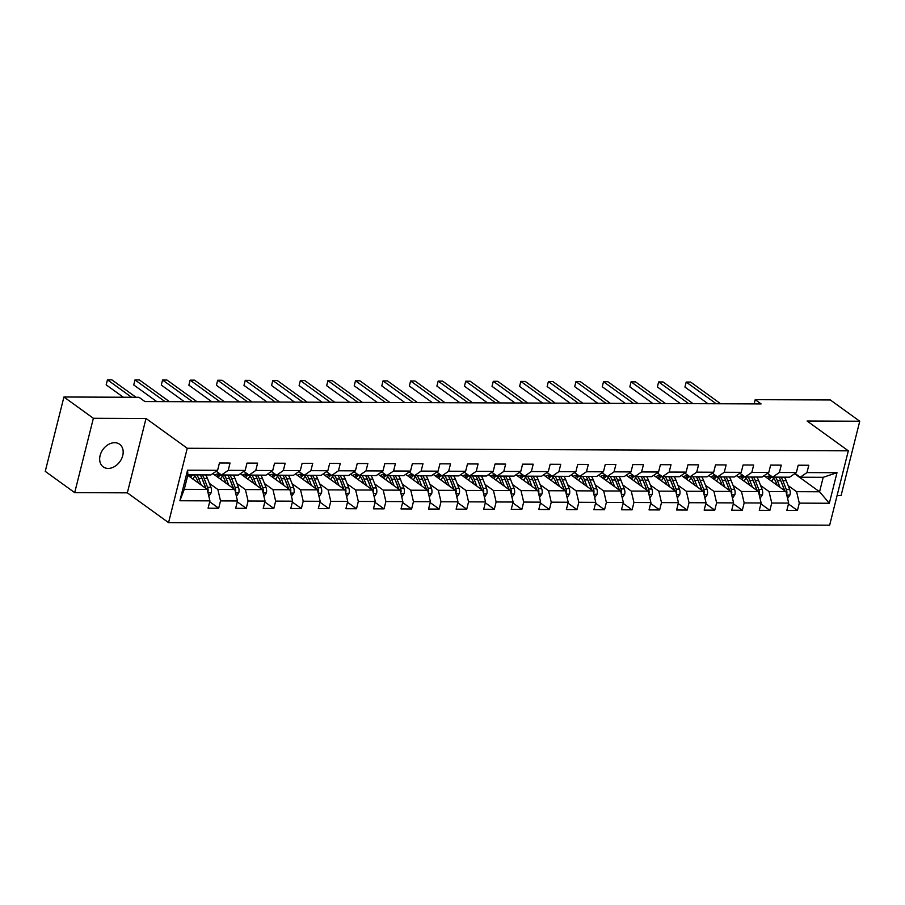 <?xml version="1.0" encoding="UTF-8"?>
<svg xmlns="http://www.w3.org/2000/svg" width="905" height="905" viewBox="0 0 905 905"><rect width="100%" height="100%" fill="white"/><g stroke="black" fill="none" stroke-linecap="round" stroke-linejoin="round"><path stroke-width="1.36" d="M114.652 442.703A13.971 10.419 125.9 0 0 101.236 452.398A13.971 10.419 125.9 0 0 103.238 466.89A13.971 10.419 125.9 0 0 108.181 468.428A13.971 10.419 125.9 0 0 121.598 458.733A13.971 10.419 125.9 0 0 119.596 444.242A13.971 10.419 125.9 0 0 114.652 442.703M837.08 495.578L841.073 495.589L859.75 421.232L830.304 399.953L755.223 399.671L754.159 403.902M168.568 522.626L829.647 525.183L848.324 450.826L187.245 448.269L168.568 522.626L127.345 492.84L146.022 418.483L93.373 418.28L74.696 492.637L127.345 492.84M74.696 492.637L45.25 471.358L63.927 397.001L93.373 418.28M794.613 473.745L819.568 491.777L823.199 477.308L800.235 477.218L806.966 472.591L808.799 465.249L798.199 465.215L796.366 472.546L779.397 472.478L781.241 465.147L770.641 465.102L768.798 472.444L751.84 472.376L753.684 465.034L743.084 465L741.24 472.331L724.283 472.263L726.127 464.932L715.527 464.887L713.683 472.229L696.726 472.161L698.558 464.831L687.958 464.785L686.126 472.116L669.157 472.059L671.001 464.718L660.401 464.684L658.557 472.014L641.6 471.946L643.444 464.616L632.844 464.57L631 471.912L614.043 471.844L615.886 464.514L605.287 464.469L603.443 471.799L586.485 471.743L588.329 464.401L577.729 464.367L575.885 471.697L558.917 471.629L560.761 464.299L550.161 464.254L548.317 471.596L531.359 471.528L533.203 464.186L522.604 464.152L520.76 471.482L503.802 471.415L505.646 464.084L495.046 464.039L493.202 471.381L476.245 471.313L478.089 463.982L467.489 463.937L465.645 471.267L448.676 471.211L450.52 463.869L439.921 463.835L438.077 471.166L421.119 471.098L422.963 463.767L412.363 463.722L410.519 471.064L393.562 470.996L395.406 463.654L384.806 463.62L382.962 470.951L366.005 470.883L367.849 463.552L357.249 463.507L355.405 470.849L338.447 470.781L340.28 463.451L329.68 463.405L327.848 470.736L310.879 470.679L312.723 463.337L302.123 463.303L300.279 470.634L283.322 470.566L285.166 463.236L274.566 463.19L272.722 470.532L255.764 470.464L257.608 463.122L247.008 463.089L245.165 470.419L228.207 470.351L230.04 463.021L219.44 462.975L217.607 470.317L187.573 470.204L179.891 500.748L184.269 489.334L207.234 489.424L187.776 475.363M806.966 472.591L836.989 472.704L829.319 503.248L799.285 503.135L797.441 510.465L788.47 503.983M179.891 500.748L209.926 500.861L208.082 508.191L218.682 508.237L220.526 500.906L237.495 500.963L235.651 508.305L246.251 508.339L248.094 501.008L265.052 501.076L263.208 508.406L273.808 508.452L275.652 501.11L292.609 501.178L290.765 508.519L301.365 508.553L303.209 501.223L320.166 501.291L318.322 508.621L328.922 508.667L330.766 501.325L347.724 501.393L345.891 508.723L356.491 508.768L358.323 501.438L375.292 501.494L373.448 508.836L384.048 508.87L385.892 501.54L402.849 501.608L401.006 508.938L411.605 508.983L413.449 501.642L430.407 501.709L428.563 509.051L439.163 509.085L441.007 501.755L457.964 501.823L456.131 509.153L466.731 509.198L468.564 501.856L485.533 501.924L483.689 509.255L494.288 509.3L496.132 501.97L513.09 502.026L511.246 509.368L521.846 509.402L523.69 502.071L540.647 502.139L538.803 509.47L549.403 509.515L551.247 502.173L568.204 502.241L566.372 509.583L576.971 509.617L578.804 502.286L595.773 502.354L593.929 509.685L604.529 509.73L606.373 502.388L623.33 502.456L621.486 509.787L632.086 509.832L633.93 502.501L650.887 502.558L649.043 509.9L659.643 509.934L661.487 502.603L678.445 502.671L676.601 510.001L687.2 510.047L689.044 502.705L706.013 502.773L704.169 510.115L714.769 510.149L716.613 502.818L733.57 502.886L731.726 510.216L742.326 510.262L744.17 502.92L761.128 502.988L759.284 510.318L769.884 510.363L771.727 503.033L788.685 503.09L786.841 510.431L797.441 510.465M63.927 397.001L139.008 397.295L144.902 401.548L761.116 403.924L755.223 399.671M796.366 472.546L789.635 477.184L772.666 477.116L767.474 473.36M763.99 475.747L785.993 491.653L769.035 491.585L760.573 485.476M772.666 477.116L779.397 472.478M788.685 503.09L785.993 491.653M771.727 503.033L769.035 491.585M768.798 472.444L762.067 477.071L745.109 477.014L739.905 473.247M736.432 475.645L758.435 491.539L741.478 491.483L733.016 485.363M745.109 477.014L751.84 472.376M761.128 502.988L758.435 491.539M744.17 502.92L741.478 491.483M741.24 472.331L734.509 476.969L717.552 476.901L712.348 473.145M708.875 475.544L730.878 491.438L713.921 491.37L705.459 485.261M717.552 476.901L724.283 472.263M733.57 502.886L730.878 491.438M716.613 502.818L713.921 491.37M713.683 472.229L706.952 476.867L689.995 476.799L684.791 473.044M681.318 475.43L703.321 491.336L686.352 491.268L677.89 485.148M689.995 476.799L696.726 472.161M706.013 502.773L703.321 491.336M689.044 502.705L686.352 491.268M686.126 472.116L679.395 476.754L662.426 476.686L657.234 472.93M653.749 475.329L675.752 491.223L658.795 491.155L650.333 485.046M662.426 476.686L669.157 472.059M678.445 502.671L675.752 491.223M661.487 502.603L658.795 491.155M658.557 472.014L651.826 476.652L634.869 476.584L629.665 472.829M626.192 475.216L648.195 491.121L631.238 491.053L622.776 484.944M634.869 476.584L641.6 471.946M650.887 502.558L648.195 491.121M633.93 502.501L631.238 491.053M631 471.912L624.269 476.539L607.312 476.483L602.108 472.715M598.635 475.114L620.638 491.008L603.68 490.951L595.219 484.831M607.312 476.483L614.043 471.844M623.33 502.456L620.638 491.008M606.373 502.388L603.68 490.951M603.443 471.799L596.712 476.437L579.754 476.369L574.551 472.614M571.078 475.012L593.08 490.906L576.112 490.838L567.661 484.729M579.754 476.369L586.485 471.743M595.773 502.354L593.08 490.906M578.804 502.286L576.112 490.838M575.885 471.697L569.155 476.335L552.186 476.268L546.993 472.512M543.509 474.899L565.512 490.804L548.554 490.736L540.093 484.616M552.186 476.268L558.917 471.629M568.204 502.241L565.512 490.804M551.247 502.173L548.554 490.736M548.317 471.596L541.586 476.222L524.629 476.154L519.425 472.399M515.952 474.797L537.955 490.691L520.997 490.623L512.535 484.514M524.629 476.154L531.359 471.528M540.647 502.139L537.955 490.691M523.69 502.071L520.997 490.623M520.76 471.482L514.029 476.121L497.071 476.053L491.868 472.297M488.395 474.684L510.397 490.589L493.44 490.521L484.978 484.413M497.071 476.053L503.802 471.415M513.09 502.026L510.397 490.589M496.132 501.97L493.44 490.521M493.202 471.381L486.471 476.007L469.514 475.951L464.31 472.184M460.837 474.582L482.84 490.476L465.871 490.42L457.421 484.299M469.514 475.951L476.245 471.313M485.533 501.924L482.84 490.476M468.564 501.856L465.871 490.42M465.645 471.267L458.914 475.906L441.957 475.838L436.753 472.082M433.269 474.48L455.272 490.374L438.314 490.306L429.852 484.198M441.957 475.838L448.676 471.211M457.964 501.823L455.272 490.374M441.007 501.755L438.314 490.306M438.077 471.166L431.357 475.804L414.388 475.736L409.196 471.98M405.712 474.367L427.714 490.272L410.757 490.205L402.295 484.085M414.388 475.736L421.119 471.098M430.407 501.709L427.714 490.272M413.449 501.642L410.757 490.205M410.519 471.064L403.788 475.691L386.831 475.623L381.627 471.867M378.154 474.265L400.157 490.159L383.2 490.103L374.738 483.983M386.831 475.623L393.562 470.996M402.849 501.608L400.157 490.159M385.892 501.54L383.2 490.103M382.962 470.951L376.231 475.589L359.274 475.521L354.07 471.765M350.597 474.152L372.6 490.058L355.642 489.99L347.181 483.881M359.274 475.521L366.005 470.883M375.292 501.494L372.6 490.058M358.323 501.438L355.642 489.99M355.405 470.849L348.674 475.476L331.716 475.419L326.513 471.652M323.04 474.05L345.043 489.944L328.074 489.888L319.612 483.768M331.716 475.419L338.447 470.781M347.724 501.393L345.043 489.944M330.766 501.325L328.074 489.888M327.848 470.736L321.117 475.374L304.148 475.306L298.955 471.55M295.471 473.949L317.474 489.843L300.517 489.775L292.055 483.666M304.148 475.306L310.879 470.679M320.166 501.291L317.474 489.843M303.209 501.223L300.517 489.775M300.279 470.634L293.548 475.272L276.591 475.204L271.387 471.448M267.914 473.835L289.917 489.741L272.959 489.673L264.498 483.553M276.591 475.204L283.322 470.566M292.609 501.178L289.917 489.741M275.652 501.11L272.959 489.673M272.722 470.532L265.991 475.159L249.033 475.091L243.83 471.335M240.357 473.734L262.36 489.628L245.402 489.571L236.94 483.451M249.033 475.091L255.764 470.464M265.052 501.076L262.36 489.628M248.094 501.008L245.402 489.571M245.165 470.419L238.434 475.057L221.476 474.989L216.272 471.234M212.799 473.62L234.802 489.526L217.834 489.458L209.372 483.349M221.476 474.989L228.207 470.351M237.495 500.963L234.802 489.526M220.526 500.906L217.834 489.458M217.607 470.317L210.876 474.944L187.901 474.865L187.573 470.204M209.926 500.861L207.234 489.424M859.75 421.232L807.102 421.029L848.324 450.826M146.022 418.483L187.245 448.269M187.901 474.865L184.269 489.334M800.235 477.218L795.031 473.462M788.131 485.578L796.592 491.687L819.568 491.777L829.319 503.248M823.199 477.308L836.989 472.704M799.285 503.135L796.592 491.687M218.682 508.237L209.711 501.743M246.251 508.339L237.268 501.856M273.808 508.452L264.826 501.958M301.365 508.553L292.383 502.071M328.922 508.667L319.951 502.173M356.491 508.768L347.509 502.275M384.048 508.87L375.066 502.388M411.605 508.983L402.623 502.49M439.163 509.085L430.192 502.603M466.731 509.198L457.749 502.705M494.288 509.3L485.306 502.807M521.846 509.402L512.864 502.92M549.403 509.515L540.421 503.022M576.971 509.617L567.989 503.135M604.529 509.73L595.547 503.237M632.086 509.832L623.104 503.338M659.643 509.934L650.661 503.452M687.2 510.047L678.23 503.553M714.769 510.149L705.787 503.666M742.326 510.262L733.344 503.768M769.884 510.363L760.901 503.87M131.576 397.261L107.446 379.817L111.858 379.84L135.999 397.284M123.318 397.227L106.179 384.851L107.446 379.817L106.179 384.851M208.829 496.178L211.238 492.693A5.781 3.394 -89.8 0 0 210.933 487.32L207.471 478.451A16.697 9.808 -89.8 0 0 205.616 474.933M194.926 476.087A13.858 8.134 -89.8 0 0 192.957 479.096M201.238 485.08L198.636 478.417A16.697 9.808 -89.8 0 0 196.781 474.899M198.444 483.066L197.245 480.001A13.858 8.134 -89.8 0 0 193.58 474.887M207.811 491.879L208.116 491.064A5.781 3.394 -89.8 0 0 207.573 487.309L204.111 478.44A16.697 9.808 -89.8 0 0 202.256 474.921M190.559 477.365A13.858 8.134 90.2 0 1 192.923 474.876M201.962 478.36A13.858 8.134 90.2 0 1 202.72 480.023L206.057 488.564M200.141 474.91A16.697 9.808 90.2 0 1 201.996 478.428L205.446 487.297A5.781 3.394 90.2 0 1 205.774 488.361M190.797 474.876A13.858 8.134 -89.8 0 0 189.179 476.369M165.027 401.628L135.003 379.93L139.415 379.942L169.439 401.639M156.769 401.594L133.736 384.953L135.003 379.93L133.736 384.953M192.584 401.73L162.561 380.032L166.984 380.055L197.007 401.752M184.326 401.696L161.305 385.055L162.561 380.032L161.305 385.055M236.386 496.291L238.807 492.795A5.781 3.394 -89.8 0 0 238.49 487.422L235.029 478.564A16.697 9.808 -89.8 0 0 233.173 475.035M222.483 476.188A13.858 8.134 -89.8 0 0 220.515 479.209M228.795 485.182L226.193 478.53A16.697 9.808 -89.8 0 0 224.338 475.001M216.431 471.347A16.697 9.808 -89.8 0 0 215.763 471.584M226.001 483.168L224.802 480.103A13.858 8.134 -89.8 0 0 218.082 473.949A13.858 8.134 -89.8 0 0 214.824 475.091M235.379 491.981L235.685 491.166A5.781 3.394 -89.8 0 0 235.13 487.41L231.669 478.553A16.697 9.808 -89.8 0 0 229.825 475.023M218.116 477.478A13.858 8.134 90.2 0 1 220.809 474.774M229.519 478.474A13.858 8.134 90.2 0 1 230.289 480.125L233.614 488.677M227.698 475.012A16.697 9.808 90.2 0 1 229.553 478.541L233.015 487.41A5.781 3.394 90.2 0 1 233.343 488.474M219.757 474.254A13.858 8.134 -89.8 0 0 216.736 476.471M263.943 496.393L266.364 492.897A5.781 3.394 -89.8 0 0 266.047 487.535L262.586 478.666A16.697 9.808 -89.8 0 0 260.742 475.136M250.04 476.29A13.858 8.134 -89.8 0 0 248.072 479.311M256.353 485.295L253.751 478.632A16.697 9.808 -89.8 0 0 251.907 475.102M243.988 471.46A16.697 9.808 -89.8 0 0 243.321 471.686M253.558 483.281L252.371 480.216A13.858 8.134 -89.8 0 0 245.64 474.062A13.858 8.134 -89.8 0 0 242.382 475.193M262.936 492.094L263.242 491.279A5.781 3.394 -89.8 0 0 262.688 487.524L259.226 478.655A16.697 9.808 -89.8 0 0 257.382 475.125M245.685 477.58A13.858 8.134 90.2 0 1 248.377 474.876M257.088 478.575A13.858 8.134 90.2 0 1 257.846 480.227L261.183 488.779M255.255 475.125A16.697 9.808 90.2 0 1 257.111 478.643L260.572 487.512A5.781 3.394 90.2 0 1 260.9 488.576M247.314 474.367A13.858 8.134 -89.8 0 0 244.293 476.584M220.153 401.843L190.118 380.145L194.541 380.157L224.564 401.854M211.883 401.809L188.862 385.168L190.118 380.145L188.862 385.168M247.71 401.944L217.686 380.247L222.098 380.27L252.122 401.956M239.452 401.911L216.419 385.27L217.686 380.247L216.419 385.27M275.267 402.046L245.244 380.349L249.656 380.372L279.679 402.069M267.009 402.024L243.977 385.383L245.244 380.349L243.977 385.383M291.512 496.494L293.921 493.01A5.781 3.394 -89.8 0 0 293.605 487.637L290.143 478.779A16.697 9.808 -89.8 0 0 288.299 475.249M277.609 476.403A13.858 8.134 -89.8 0 0 275.64 479.412M283.91 485.397L281.319 478.745A16.697 9.808 -89.8 0 0 279.464 475.216M271.557 471.562A16.697 9.808 -89.8 0 0 270.889 471.788M281.127 483.383L279.928 480.317A13.858 8.134 -89.8 0 0 273.197 474.163A13.858 8.134 -89.8 0 0 269.939 475.306M290.494 492.196L290.799 491.381A5.781 3.394 -89.8 0 0 290.256 487.625L286.795 478.756A16.697 9.808 -89.8 0 0 284.939 475.238M273.242 477.682A13.858 8.134 90.2 0 1 275.935 474.978M284.645 478.688A13.858 8.134 90.2 0 1 285.403 480.34L288.74 488.881M282.824 475.227A16.697 9.808 90.2 0 1 284.668 478.756L288.129 487.614A5.781 3.394 90.2 0 1 288.457 488.677M274.871 474.469A13.858 8.134 -89.8 0 0 271.862 476.686M319.069 496.607L321.479 493.112A5.781 3.394 -89.8 0 0 321.162 487.75L317.712 478.881A16.697 9.808 -89.8 0 0 315.856 475.351M305.166 476.505A13.858 8.134 -89.8 0 0 303.198 479.526M311.478 485.51L308.877 478.847A16.697 9.808 -89.8 0 0 307.021 475.317M299.114 471.663A16.697 9.808 -89.8 0 0 298.446 471.901M308.684 483.485L307.485 480.419A13.858 8.134 -89.8 0 0 300.754 474.265A13.858 8.134 -89.8 0 0 297.507 475.408M318.051 492.297L318.356 491.494A5.781 3.394 -89.8 0 0 317.813 487.727L314.352 478.869A16.697 9.808 -89.8 0 0 312.497 475.34M300.799 477.795A13.858 8.134 90.2 0 1 303.492 475.091M312.202 478.79A13.858 8.134 90.2 0 1 312.96 480.442L316.298 488.994M310.381 475.329A16.697 9.808 90.2 0 1 312.236 478.858L315.687 487.727A5.781 3.394 90.2 0 1 316.015 488.791M302.44 474.571A13.858 8.134 -89.8 0 0 299.419 476.799M346.626 496.709L349.047 493.225A5.781 3.394 -89.8 0 0 348.73 487.852L345.269 478.983A16.697 9.808 -89.8 0 0 343.414 475.464M332.723 476.618A13.858 8.134 -89.8 0 0 330.755 479.627M339.036 485.612L336.434 478.949A16.697 9.808 -89.8 0 0 334.579 475.43M326.671 471.777A16.697 9.808 -89.8 0 0 326.004 472.003M336.241 483.598L335.042 480.532A13.858 8.134 -89.8 0 0 328.311 474.378A13.858 8.134 -89.8 0 0 325.065 475.521M345.62 492.411L345.925 491.596A5.781 3.394 -89.8 0 0 345.371 487.84L341.909 478.971A16.697 9.808 -89.8 0 0 340.065 475.442M328.357 477.897A13.858 8.134 90.2 0 1 331.049 475.193M339.76 478.892A13.858 8.134 90.2 0 1 340.518 480.555L343.855 489.096M337.938 475.442A16.697 9.808 90.2 0 1 339.794 478.96L343.255 487.829A5.781 3.394 90.2 0 1 343.583 488.892M329.997 474.684A13.858 8.134 -89.8 0 0 326.977 476.901M374.184 496.822L376.604 493.327A5.781 3.394 -89.8 0 0 376.288 487.953L372.826 479.096A16.697 9.808 -89.8 0 0 370.982 475.566M360.281 476.72A13.858 8.134 -89.8 0 0 358.312 479.74M366.593 485.714L363.991 479.062A16.697 9.808 -89.8 0 0 362.147 475.532M354.228 471.878A16.697 9.808 -89.8 0 0 353.561 472.116M363.799 483.7L362.611 480.634A13.858 8.134 -89.8 0 0 355.88 474.48A13.858 8.134 -89.8 0 0 352.622 475.623M373.177 492.512L373.482 491.698A5.781 3.394 -89.8 0 0 372.928 487.942L369.466 479.084A16.697 9.808 -89.8 0 0 367.622 475.555M355.925 478.01A13.858 8.134 90.2 0 1 358.618 475.306M367.328 479.005A13.858 8.134 90.2 0 1 368.086 480.657L371.423 489.209M365.496 475.544A16.697 9.808 90.2 0 1 367.351 479.073L370.812 487.931A5.781 3.394 90.2 0 1 371.141 489.005M357.554 474.786A13.858 8.134 -89.8 0 0 354.534 477.003M401.752 496.924L404.162 493.429A5.781 3.394 -89.8 0 0 403.845 488.067L400.383 479.198A16.697 9.808 -89.8 0 0 398.539 475.668M387.849 476.822A13.858 8.134 -89.8 0 0 385.881 479.842M394.15 485.827L391.56 479.164A16.697 9.808 -89.8 0 0 389.704 475.634M381.797 471.98A16.697 9.808 -89.8 0 0 381.118 472.218M391.367 483.802L390.168 480.747A13.858 8.134 -89.8 0 0 383.437 474.593A13.858 8.134 -89.8 0 0 380.179 475.725M400.734 492.625L401.039 491.811A5.781 3.394 -89.8 0 0 400.485 488.055L397.035 479.186A16.697 9.808 -89.8 0 0 395.18 475.657M383.482 478.112A13.858 8.134 90.2 0 1 386.175 475.408M394.885 479.107A13.858 8.134 90.2 0 1 395.643 480.759L398.981 489.311M393.064 475.657A16.697 9.808 90.2 0 1 394.908 479.175L398.37 488.044A5.781 3.394 90.2 0 1 398.698 489.107M385.111 474.899A13.858 8.134 -89.8 0 0 382.102 477.116M429.309 497.026L431.719 493.542A5.781 3.394 -89.8 0 0 431.402 488.168L427.952 479.311A16.697 9.808 -89.8 0 0 426.097 475.781M415.406 476.935A13.858 8.134 -89.8 0 0 413.438 479.944M421.719 485.928L419.117 479.265A16.697 9.808 -89.8 0 0 417.262 475.747M409.354 472.093A16.697 9.808 -89.8 0 0 408.687 472.32M418.925 483.915L417.725 480.849A13.858 8.134 -89.8 0 0 410.994 474.695A13.858 8.134 -89.8 0 0 407.748 475.838M428.291 492.727L428.597 491.913A5.781 3.394 -89.8 0 0 428.054 488.157L424.592 479.288A16.697 9.808 -89.8 0 0 422.737 475.77M411.04 478.213A13.858 8.134 90.2 0 1 413.732 475.51M422.443 479.22A13.858 8.134 90.2 0 1 423.201 480.872L426.538 489.413M420.621 475.759A16.697 9.808 90.2 0 1 422.477 479.288L425.927 488.146A5.781 3.394 90.2 0 1 426.255 489.209M412.669 475.001A13.858 8.134 -89.8 0 0 409.66 477.218M456.867 497.139L459.288 493.644A5.781 3.394 -89.8 0 0 458.971 488.281L455.509 479.412A16.697 9.808 -89.8 0 0 453.654 475.883M442.964 477.037A13.858 8.134 -89.8 0 0 440.995 480.057M449.276 486.042L446.674 479.379A16.697 9.808 -89.8 0 0 444.819 475.849M436.911 472.195A16.697 9.808 -89.8 0 0 436.244 472.433M446.482 484.017L445.283 480.951A13.858 8.134 -89.8 0 0 438.552 474.797A13.858 8.134 -89.8 0 0 435.305 475.94M455.86 492.829L456.154 492.026A5.781 3.394 -89.8 0 0 455.611 488.259L452.149 479.401A16.697 9.808 -89.8 0 0 450.294 475.872M438.597 478.326A13.858 8.134 90.2 0 1 441.289 475.623M450 479.322A13.858 8.134 90.2 0 1 450.758 480.974L454.095 489.526M448.179 475.86A16.697 9.808 90.2 0 1 450.034 479.39L453.496 488.259A5.781 3.394 90.2 0 1 453.812 489.322M440.237 475.102A13.858 8.134 -89.8 0 0 437.217 477.32M484.424 497.241L486.845 493.757A5.781 3.394 -89.8 0 0 486.528 488.383L483.066 479.514A16.697 9.808 -89.8 0 0 481.211 475.996M470.521 477.139A13.858 8.134 -89.8 0 0 468.552 480.159M476.833 486.143L474.231 479.48A16.697 9.808 -89.8 0 0 472.387 475.962M464.469 472.308A16.697 9.808 -89.8 0 0 463.801 472.534M474.039 484.13L472.851 481.064A13.858 8.134 -89.8 0 0 466.12 474.91A13.858 8.134 -89.8 0 0 462.862 476.053M483.417 492.942L483.723 492.128A5.781 3.394 -89.8 0 0 483.168 488.372L479.707 479.503A16.697 9.808 -89.8 0 0 477.863 475.973M466.154 478.428A13.858 8.134 90.2 0 1 468.847 475.725M477.569 479.424A13.858 8.134 90.2 0 1 478.326 481.087L481.652 489.628M475.736 475.973A16.697 9.808 90.2 0 1 477.591 479.492L481.053 488.361A5.781 3.394 90.2 0 1 481.381 489.424M467.795 475.216A13.858 8.134 -89.8 0 0 464.774 477.433M511.992 497.354L514.402 493.859A5.781 3.394 -89.8 0 0 514.085 488.485L510.624 479.627A16.697 9.808 -89.8 0 0 508.78 476.098M498.089 477.252A13.858 8.134 -89.8 0 0 496.121 480.272M504.39 486.245L501.8 479.593A16.697 9.808 -89.8 0 0 499.945 476.064M492.026 472.41A16.697 9.808 -89.8 0 0 491.358 472.648M501.596 484.232L500.408 481.166A13.858 8.134 -89.8 0 0 493.678 475.012A13.858 8.134 -89.8 0 0 490.42 476.154M510.974 493.044L511.28 492.23A5.781 3.394 -89.8 0 0 510.725 488.474L507.275 479.616A16.697 9.808 -89.8 0 0 505.42 476.087M493.723 478.541A13.858 8.134 90.2 0 1 496.415 475.838M505.126 479.537A13.858 8.134 90.2 0 1 505.884 481.189L509.221 489.741M503.304 476.075A16.697 9.808 90.2 0 1 505.148 479.605L508.61 488.462A5.781 3.394 90.2 0 1 508.938 489.537M495.352 475.317A13.858 8.134 -89.8 0 0 492.343 477.535M539.55 497.456L541.959 493.96A5.781 3.394 -89.8 0 0 541.643 488.598L538.192 479.729A16.697 9.808 -89.8 0 0 536.337 476.2M525.647 477.354A13.858 8.134 -89.8 0 0 523.678 480.374M531.948 486.358L529.357 479.695A16.697 9.808 -89.8 0 0 527.502 476.166M519.594 472.512A16.697 9.808 -89.8 0 0 518.927 472.749M529.165 484.333L527.966 481.279A13.858 8.134 -89.8 0 0 521.235 475.125A13.858 8.134 -89.8 0 0 517.988 476.256M538.532 493.157L538.837 492.343A5.781 3.394 -89.8 0 0 538.294 488.587L534.832 479.718A16.697 9.808 -89.8 0 0 532.977 476.188M521.28 478.643A13.858 8.134 90.2 0 1 523.972 475.94M532.683 479.639A13.858 8.134 90.2 0 1 533.441 481.29L536.778 489.843M530.862 476.188A16.697 9.808 90.2 0 1 532.706 479.707L536.167 488.576A5.781 3.394 90.2 0 1 536.495 489.639M522.909 475.43A13.858 8.134 -89.8 0 0 519.9 477.648M567.107 497.558L569.517 494.073A5.781 3.394 -89.8 0 0 569.211 488.7L565.749 479.831A16.697 9.808 -89.8 0 0 563.894 476.313M553.204 477.467A13.858 8.134 -89.8 0 0 551.236 480.476M559.516 486.46L556.914 479.797A16.697 9.808 -89.8 0 0 555.059 476.279M547.152 472.625A16.697 9.808 -89.8 0 0 546.484 472.851M556.722 484.447L555.523 481.381A13.858 8.134 -89.8 0 0 548.792 475.227A13.858 8.134 -89.8 0 0 545.545 476.369M566.1 493.259L566.394 492.444A5.781 3.394 -89.8 0 0 565.851 488.689L562.39 479.82A16.697 9.808 -89.8 0 0 560.534 476.302M548.837 478.745A13.858 8.134 90.2 0 1 551.53 476.041M560.24 479.752A13.858 8.134 90.2 0 1 560.998 481.403L564.335 489.944M558.419 476.29A16.697 9.808 90.2 0 1 560.274 479.82L563.725 488.677A5.781 3.394 90.2 0 1 564.053 489.741M550.478 475.532A13.858 8.134 -89.8 0 0 547.457 477.75M594.664 497.671L597.085 494.175A5.781 3.394 -89.8 0 0 596.768 488.802L593.307 479.944A16.697 9.808 -89.8 0 0 591.451 476.415M580.761 477.569A13.858 8.134 -89.8 0 0 578.793 480.589M587.074 486.573L584.472 479.91A16.697 9.808 -89.8 0 0 582.628 476.381M574.709 472.727A16.697 9.808 -89.8 0 0 574.042 472.964M584.279 484.548L583.08 481.483A13.858 8.134 -89.8 0 0 576.361 475.329A13.858 8.134 -89.8 0 0 573.103 476.471M593.657 493.361L593.963 492.558A5.781 3.394 -89.8 0 0 593.409 488.791L589.947 479.933A16.697 9.808 -89.8 0 0 588.103 476.403M576.394 478.858A13.858 8.134 90.2 0 1 579.087 476.154M587.809 479.854A13.858 8.134 90.2 0 1 588.567 481.505L591.893 490.058M585.976 476.392A16.697 9.808 90.2 0 1 587.831 479.922L591.293 488.791A5.781 3.394 90.2 0 1 591.621 489.854M578.035 475.634A13.858 8.134 -89.8 0 0 575.014 477.851M622.233 497.773L624.642 494.288A5.781 3.394 -89.8 0 0 624.326 488.915L620.864 480.046A16.697 9.808 -89.8 0 0 619.02 476.528M608.33 477.67A13.858 8.134 -89.8 0 0 606.35 480.691M614.631 486.675L612.029 480.012A16.697 9.808 -89.8 0 0 610.185 476.494M602.266 472.84A16.697 9.808 -89.8 0 0 601.599 473.066M611.837 484.661L610.649 481.596A13.858 8.134 -89.8 0 0 603.918 475.442A13.858 8.134 -89.8 0 0 600.66 476.584M621.215 493.474L621.52 492.659A5.781 3.394 -89.8 0 0 620.966 488.904L617.515 480.035A16.697 9.808 -89.8 0 0 615.66 476.505M603.963 478.96A13.858 8.134 90.2 0 1 606.655 476.256M615.366 479.955A13.858 8.134 90.2 0 1 616.124 481.618L619.461 490.159M613.545 476.505A16.697 9.808 90.2 0 1 615.389 480.023L618.85 488.892A5.781 3.394 90.2 0 1 619.178 489.956M605.592 475.747A13.858 8.134 -89.8 0 0 602.583 477.964M649.79 497.886L652.2 494.39A5.781 3.394 -89.8 0 0 651.883 489.017L648.433 480.159A16.697 9.808 -89.8 0 0 646.577 476.63M635.887 477.783A13.858 8.134 -89.8 0 0 633.919 480.804M642.188 486.777L639.597 480.125A16.697 9.808 -89.8 0 0 637.742 476.596M629.835 472.942A16.697 9.808 -89.8 0 0 629.167 473.179M639.405 484.763L638.206 481.698A13.858 8.134 -89.8 0 0 631.475 475.544A13.858 8.134 -89.8 0 0 628.228 476.686M648.772 493.576L649.077 492.761A5.781 3.394 -89.8 0 0 648.534 489.005L645.073 480.148A16.697 9.808 -89.8 0 0 643.217 476.618M631.52 479.073A13.858 8.134 90.2 0 1 634.213 476.369M642.923 480.069A13.858 8.134 90.2 0 1 643.681 481.72L647.018 490.272M641.102 476.607A16.697 9.808 90.2 0 1 642.946 480.136L646.408 488.994A5.781 3.394 90.2 0 1 646.736 490.069M633.149 475.849A13.858 8.134 -89.8 0 0 630.14 478.066M677.347 497.988L679.757 494.492A5.781 3.394 -89.8 0 0 679.451 489.13L675.99 480.261A16.697 9.808 -89.8 0 0 674.135 476.731M663.444 477.885A13.858 8.134 -89.8 0 0 661.476 480.906M669.757 486.89L667.155 480.227A16.697 9.808 -89.8 0 0 665.299 476.697M657.392 473.044A16.697 9.808 -89.8 0 0 656.725 473.281M666.962 484.865L665.763 481.799A13.858 8.134 -89.8 0 0 659.032 475.657A13.858 8.134 -89.8 0 0 655.786 476.788M676.329 493.689L676.635 492.874A5.781 3.394 -89.8 0 0 676.092 489.119L672.63 480.25A16.697 9.808 -89.8 0 0 670.775 476.72M659.078 479.175A13.858 8.134 90.2 0 1 661.77 476.471M670.481 480.17A13.858 8.134 90.2 0 1 671.239 481.822L674.576 490.374M668.659 476.709A16.697 9.808 90.2 0 1 670.515 480.238L673.965 489.107A5.781 3.394 90.2 0 1 674.293 490.171M660.718 475.951A13.858 8.134 -89.8 0 0 657.697 478.179M704.905 498.089L707.325 494.605A5.781 3.394 -89.8 0 0 707.009 489.232L703.547 480.363A16.697 9.808 -89.8 0 0 701.692 476.845M691.001 477.998A13.858 8.134 -89.8 0 0 689.033 481.008M697.314 486.992L694.712 480.329A16.697 9.808 -89.8 0 0 692.868 476.811M684.949 473.157A16.697 9.808 -89.8 0 0 684.282 473.383M694.52 484.978L693.321 481.913A13.858 8.134 -89.8 0 0 686.601 475.759A13.858 8.134 -89.8 0 0 683.343 476.901M703.898 493.791L704.203 492.976A5.781 3.394 -89.8 0 0 703.649 489.22L700.187 480.351A16.697 9.808 -89.8 0 0 698.343 476.833M686.635 479.277A13.858 8.134 90.2 0 1 689.327 476.573M698.038 480.272A13.858 8.134 90.2 0 1 698.807 481.935L702.133 490.476M696.217 476.822A16.697 9.808 90.2 0 1 698.072 480.351L701.533 489.209A5.781 3.394 90.2 0 1 701.861 490.272M688.275 476.064A13.858 8.134 -89.8 0 0 685.255 478.281M732.462 498.202L734.883 494.707A5.781 3.394 -89.8 0 0 734.566 489.334L731.104 480.476A16.697 9.808 -89.8 0 0 729.26 476.946M718.559 478.1A13.858 8.134 -89.8 0 0 716.59 481.121M724.871 487.094L722.269 480.442A16.697 9.808 -89.8 0 0 720.425 476.912M712.507 473.258A16.697 9.808 -89.8 0 0 711.839 473.496M722.077 485.08L720.889 482.014A13.858 8.134 -89.8 0 0 714.158 475.86A13.858 8.134 -89.8 0 0 710.9 477.003M731.455 493.892L731.76 493.089A5.781 3.394 -89.8 0 0 731.206 489.322L727.756 480.465A16.697 9.808 -89.8 0 0 725.9 476.935M714.203 479.39A13.858 8.134 90.2 0 1 716.896 476.686M725.606 480.385A13.858 8.134 90.2 0 1 726.364 482.037L729.702 490.589M723.774 476.924A16.697 9.808 90.2 0 1 725.629 480.453L729.091 489.322A5.781 3.394 90.2 0 1 729.419 490.386M715.832 476.166A13.858 8.134 -89.8 0 0 712.812 478.383M302.824 402.159L272.801 380.462L277.224 380.473L307.248 402.171M294.566 402.125L271.545 385.485L272.801 380.462L271.545 385.485M330.382 402.261L300.358 380.564L304.781 380.586L334.805 402.284M322.123 402.227L299.103 385.587L300.358 380.564L299.103 385.587M357.95 402.374L327.927 380.677L332.339 380.688L362.362 402.386M349.692 402.34L326.66 385.7L327.927 380.677L326.66 385.7M385.507 402.476L355.484 380.779L359.896 380.801L389.919 402.487M377.249 402.442L354.217 385.802L355.484 380.779L354.217 385.802M413.065 402.578L383.041 380.881L387.453 380.903L417.488 402.601M404.807 402.555L381.786 385.915L383.041 380.881L381.786 385.915M440.622 402.691L410.599 380.994L415.022 381.005L445.045 402.702M432.364 402.657L409.343 386.016L410.599 380.994L409.343 386.016M468.19 402.793L438.167 381.096L442.579 381.118L472.602 402.815M459.932 402.759L436.9 386.118L438.167 381.096L436.9 386.118M495.748 402.906L465.724 381.209L470.136 381.22L500.16 402.917M487.49 402.872L464.457 386.231L465.724 381.209L464.457 386.231M523.305 403.008L493.282 381.31L497.693 381.322L527.728 403.019M515.047 402.974L492.015 386.333L493.282 381.31L492.015 386.333M550.862 403.11L520.839 381.412L525.262 381.435L555.285 403.132M542.604 403.076L519.583 386.435L520.839 381.412L519.583 386.435M578.431 403.223L548.396 381.525L552.819 381.537L582.843 403.234M570.173 403.189L547.14 386.548L548.396 381.525L547.14 386.548M605.988 403.325L575.965 381.627L580.376 381.65L610.4 403.347M597.73 403.291L574.698 386.65L575.965 381.627L574.698 386.65M633.545 403.426L603.522 381.74L607.934 381.752L637.968 403.449M625.287 403.404L602.255 386.763L603.522 381.74L602.255 386.763M661.103 403.54L631.079 381.842L635.502 381.853L665.526 403.551M652.844 403.506L629.823 386.865L631.079 381.842L629.823 386.865M688.671 403.641L658.636 381.944L663.06 381.967L693.083 403.664M680.413 403.607L657.381 386.967L658.636 381.944L657.381 386.967M760.03 498.304L762.44 494.82A5.781 3.394 -89.8 0 0 762.123 489.447L758.662 480.578A16.697 9.808 -89.8 0 0 756.818 477.059M746.127 478.202A13.858 8.134 -89.8 0 0 744.159 481.222M752.428 487.207L749.838 480.544A16.697 9.808 -89.8 0 0 747.983 477.026M740.075 473.372A16.697 9.808 -89.8 0 0 739.408 473.598M749.645 485.193L748.446 482.127A13.858 8.134 -89.8 0 0 741.715 475.973A13.858 8.134 -89.8 0 0 738.457 477.116M759.012 494.006L759.318 493.191A5.781 3.394 -89.8 0 0 758.775 489.435L755.313 480.566A16.697 9.808 -89.8 0 0 753.458 477.037M741.761 479.492A13.858 8.134 90.2 0 1 744.453 476.788M753.164 480.487A13.858 8.134 90.2 0 1 753.922 482.15L757.259 490.691M751.342 477.037A16.697 9.808 90.2 0 1 753.186 480.555L756.648 489.424A5.781 3.394 90.2 0 1 756.976 490.487M743.39 476.279A13.858 8.134 -89.8 0 0 740.381 478.496M716.228 403.754L686.205 382.057L690.617 382.068L720.64 403.766M707.97 403.721L684.938 387.08L686.205 382.057L684.938 387.08M787.588 498.417L789.997 494.922A5.781 3.394 -89.8 0 0 789.692 489.548L786.23 480.691A16.697 9.808 -89.8 0 0 784.375 477.161M773.685 478.315A13.858 8.134 -89.8 0 0 771.716 481.336M779.997 487.309L777.395 480.657A16.697 9.808 -89.8 0 0 775.54 477.127M767.632 473.473A16.697 9.808 -89.8 0 0 766.965 473.711M777.203 485.295L776.004 482.229A13.858 8.134 -89.8 0 0 769.273 476.075A13.858 8.134 -89.8 0 0 766.026 477.218M786.569 494.107L786.875 493.293A5.781 3.394 -89.8 0 0 786.332 489.537L782.87 480.668A16.697 9.808 -89.8 0 0 781.015 477.15M769.318 479.593A13.858 8.134 90.2 0 1 772.01 476.901M780.721 480.6A13.858 8.134 90.2 0 1 781.479 482.252L784.816 490.793M778.9 477.139A16.697 9.808 90.2 0 1 780.755 480.668L784.205 489.526A5.781 3.394 90.2 0 1 784.533 490.601M770.958 476.381A13.858 8.134 -89.8 0 0 767.938 478.598M208.026 492.784L211.17 492.795M204.111 478.44L207.471 478.451M198.636 478.417L201.996 478.428M207.573 487.309L210.933 487.32M204.292 487.297L205.446 487.297M207.528 490.634L208.116 491.064M235.583 492.886L238.739 492.897M231.669 478.553L235.029 478.564M226.193 478.53L229.553 478.541M235.13 487.41L238.49 487.422M231.861 487.399L233.015 487.41M235.085 490.736L235.685 491.166M263.151 492.987L266.296 492.999M259.226 478.655L262.586 478.666M253.751 478.632L257.111 478.643M262.688 487.524L266.047 487.535M259.418 487.512L260.572 487.512M262.642 490.849L263.242 491.279M290.709 493.101L293.853 493.112M286.795 478.756L290.143 478.779M281.319 478.745L284.668 478.756M290.256 487.625L293.605 487.637M286.976 487.614L288.129 487.614M290.2 490.951L290.799 491.381M318.266 493.202L321.411 493.214M314.352 478.869L317.712 478.881M308.877 478.847L312.236 478.858M317.813 487.727L321.162 487.75M314.533 487.716L315.687 487.727M317.768 491.064L318.356 491.494M345.823 493.304L348.979 493.327M341.909 478.971L345.269 478.983M336.434 478.949L339.794 478.96M345.371 487.84L348.73 487.852M342.101 487.829L343.255 487.829M345.325 491.166L345.925 491.596M373.392 493.417L376.537 493.429M369.466 479.084L372.826 479.096M363.991 479.062L367.351 479.073M372.928 487.942L376.288 487.953M369.659 487.931L370.812 487.931M372.883 491.268L373.482 491.698M400.949 493.519L404.094 493.53M397.035 479.186L400.383 479.198M391.56 479.164L394.908 479.175M400.485 488.055L403.845 488.067M397.216 488.033L398.37 488.044M400.44 491.381L401.039 491.811M428.506 493.632L431.651 493.644M424.592 479.288L427.952 479.311M419.117 479.265L422.477 479.288M428.054 488.157L431.402 488.168M424.773 488.146L425.927 488.146M427.997 491.483L428.597 491.913M456.063 493.734L459.208 493.745M452.149 479.401L455.509 479.412M446.674 479.379L450.034 479.39M455.611 488.259L458.971 488.281M452.342 488.248L453.496 488.259M455.566 491.585L456.154 492.026M483.632 493.836L486.777 493.859M479.707 479.503L483.066 479.514M474.231 479.48L477.591 479.492M483.168 488.372L486.528 488.383M479.899 488.361L481.053 488.361M483.123 491.698L483.723 492.128M511.189 493.949L514.334 493.96M507.275 479.616L510.624 479.627M501.8 479.593L505.148 479.605M510.725 488.474L514.085 488.485M507.456 488.462L508.61 488.462M510.68 491.8L511.28 492.23M538.747 494.051L541.891 494.062M534.832 479.718L538.192 479.729M529.357 479.695L532.706 479.707M538.294 488.587L541.643 488.598M535.013 488.564L536.167 488.576M538.237 491.913L538.837 492.343M566.304 494.164L569.449 494.175M562.39 479.82L565.749 479.831M556.914 479.797L560.274 479.82M565.851 488.689L569.211 488.7M562.582 488.677L563.725 488.677M565.806 492.015L566.394 492.444M593.872 494.266L597.017 494.277M589.947 479.933L593.307 479.944M584.472 479.91L587.831 479.922M593.409 488.791L596.768 488.802M590.139 488.779L591.293 488.791M593.363 492.116L593.963 492.558M621.43 494.368L624.574 494.379M617.515 480.035L620.864 480.046M612.029 480.012L615.389 480.023M620.966 488.904L624.326 488.915M617.696 488.892L618.85 488.892M620.921 492.23L621.52 492.659M648.987 494.481L652.132 494.492M645.073 480.148L648.433 480.159M639.597 480.125L642.946 480.136M648.534 489.005L651.883 489.017M645.254 488.994L646.408 488.994M648.478 492.331L649.077 492.761M676.544 494.583L679.689 494.594M672.63 480.25L675.99 480.261M667.155 480.227L670.515 480.238M676.092 489.119L679.451 489.13M672.811 489.096L673.965 489.107M676.046 492.444L676.635 492.874M704.101 494.696L707.258 494.707M700.187 480.351L703.547 480.363M694.712 480.329L698.072 480.351M703.649 489.22L707.009 489.232M700.38 489.209L701.533 489.209M703.604 492.546L704.203 492.976M731.67 494.797L734.815 494.809M727.756 480.465L731.104 480.476M722.269 480.442L725.629 480.453M731.206 489.322L734.566 489.334M727.937 489.311L729.091 489.322M731.161 492.648L731.76 493.089M759.227 494.899L762.372 494.911M755.313 480.566L758.662 480.578M749.838 480.544L753.186 480.555M758.775 489.435L762.123 489.447M755.494 489.424L756.648 489.424M758.718 492.761L759.318 493.191M786.784 495.012L789.929 495.024M782.87 480.668L786.23 480.691M777.395 480.657L780.755 480.668M786.332 489.537L789.692 489.548M783.051 489.526L784.205 489.526M786.287 492.863L786.875 493.293"/></g></svg>
